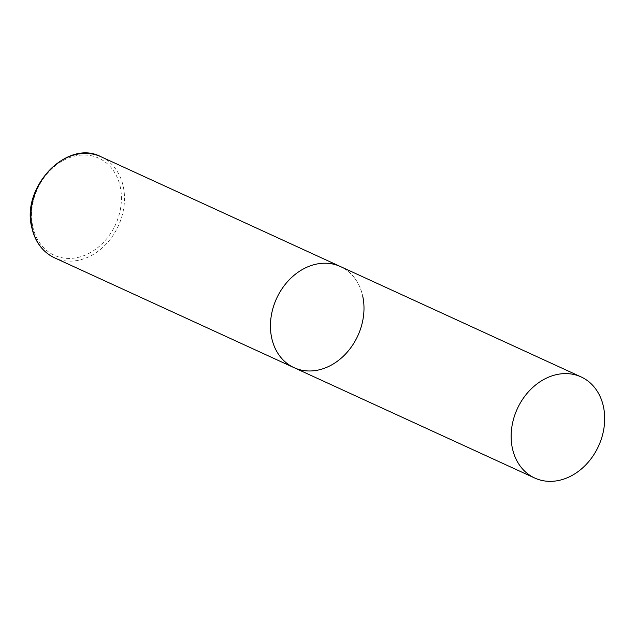 <?xml version="1.0" encoding="UTF-8"?>
<svg xmlns="http://www.w3.org/2000/svg" width="636" height="636" viewBox="0 0 636 636"><rect width="100%" height="100%" fill="white"/><g stroke="black" fill="none" stroke-linecap="round" stroke-linejoin="round"><path stroke-width="0.48" stroke-dasharray="3.18 2.39" d="M294.031 367.656A55.618 44.695 114.6 0 0 327.794 366.861A55.618 44.695 114.6 0 0 363.506 316.005A55.618 44.695 114.6 0 0 340.403 266.54A55.618 44.695 -65.4 0 1 362.782 296.432M100.909 156.71A55.618 44.695 -65.4 0 1 123.289 186.602A55.618 44.695 -65.4 0 1 105.663 244.59A55.618 44.695 -65.4 0 1 54.537 257.819M32.77 226.551A53.392 42.914 -65.4 0 1 66.367 158.944A53.392 42.914 -65.4 0 1 120.26 186.881A53.392 42.914 -65.4 0 1 86.671 254.487A53.392 42.914 -65.4 0 1 32.77 226.551"/><path stroke-width="0.95" d="M271.651 337.756A55.618 44.695 -65.4 0 1 289.277 279.776A55.618 44.695 -65.4 0 1 340.403 266.54A55.618 44.695 114.6 0 0 306.639 267.335A55.618 44.695 114.6 0 0 270.928 318.183A55.618 44.695 114.6 0 0 294.031 367.656A55.618 44.695 -65.4 0 1 271.651 337.756M362.782 296.432A55.618 44.695 -65.4 0 1 345.157 354.419A55.618 44.695 -65.4 0 1 294.031 367.656L54.537 257.819A55.618 44.695 -65.4 0 1 32.15 227.927A55.618 44.695 -65.4 0 1 49.775 169.947A55.618 44.695 -65.4 0 1 100.909 156.71C67.44 138.743 20.94 186.753 31.8 227.561C35.107 241.982 42.684 252.071 54.537 257.819M568.489 477.238A55.618 44.695 114.6 0 0 604.2 426.39A55.618 44.695 114.6 0 0 581.097 376.917A55.618 44.695 114.6 0 0 547.334 377.712A55.618 44.695 114.6 0 0 511.63 428.569A55.618 44.695 114.6 0 0 534.725 478.034A55.618 44.695 114.6 0 0 568.489 477.238M581.097 376.917L100.909 156.71M294.031 367.656L534.725 478.034"/></g></svg>
